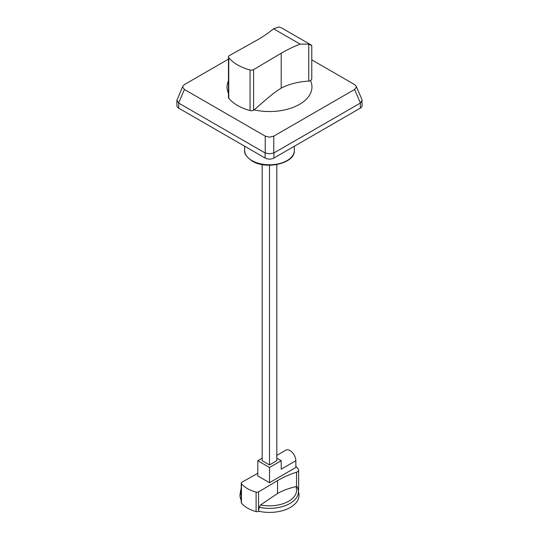 <?xml version="1.0" encoding="UTF-8"?>
<svg xmlns="http://www.w3.org/2000/svg" width="539" height="539" viewBox="0 0 539 539"><rect width="100%" height="100%" fill="white"/><g stroke="black" fill="none" stroke-linecap="round" stroke-linejoin="round"><path stroke-width="0.81" d="M178.712 108.164L178.712 103.09L176.893 100.308L176.893 105.624A6.212 3.584 0 0 0 178.712 108.164L265.107 158.042A6.212 3.584 0 0 0 269.5 159.093A6.212 3.584 0 0 0 273.893 158.042L360.288 108.164A6.212 3.584 0 0 0 362.107 105.624L361.945 99.506L356.185 86.206L356.36 87.028L354.561 89.487L273.765 136.138L269.5 137.175L265.235 136.138L184.439 89.487L182.64 87.028L182.815 86.206L184.439 84.562L228.469 59.149M354.561 89.487L360.416 103.003L362.107 100.308M360.416 103.003L360.288 108.164M311.778 59.863L354.561 84.562L356.185 86.206M273.893 158.042L273.893 152.968L269.5 153.777L265.107 152.968L265.107 158.042M176.893 100.308L182.815 86.206M228.469 93.314A42.453 24.511 180 0 1 228.469 80.742M258.733 511.235A29.51 17.039 0 0 0 290.366 507.421A29.51 17.039 0 0 0 298.896 493.892L298.337 490.187A28.951 16.716 0 0 1 289.969 503.453A28.951 16.716 0 0 1 259.158 507.246L258.545 511.349L258.545 491.905L277.558 480.579A90.936 52.499 180 0 1 296.551 472.157A4.164 2.405 0 0 0 298.626 470.082A4.164 2.405 0 0 0 298.303 469.152A30.575 17.652 0 0 0 295.857 466.363M297.515 487.424L295.904 486.609C288.85 488.273 282.732 490.564 277.558 493.468L260.559 504.935L259.158 507.246M257.783 473.316L241.829 482.25A2.23 1.287 0 0 0 241.229 483.126A2.23 1.287 0 0 0 241.438 483.665A30.568 17.652 0 0 0 256.099 492.134A2.23 1.287 0 0 0 258.545 491.905M277.558 493.468L277.558 480.579M276.824 458.17L281.217 460.71L269.5 467.475L269.5 482.688L295.857 467.475L295.857 460.71A8.28 4.784 60 0 0 292.239 452.376A8.28 4.784 60 0 0 285.859 450.153L276.824 455.374M269.5 482.688L257.783 475.93L257.783 460.71L262.176 458.17M258.545 511.349A2.23 1.287 180 0 1 256.099 511.578A30.568 17.652 180 0 1 241.438 503.109A2.23 1.287 180 0 1 241.229 502.57L241.229 483.126M298.626 470.082L298.626 489.527A4.164 2.405 180 0 1 298.363 490.362M241.229 487.95L240.104 493.892A29.51 17.039 0 0 0 241.229 500.266M269.5 467.475L257.783 460.71M276.824 164.57L276.824 460.71L269.5 464.935L262.176 460.71L262.176 164.57M281.217 460.71L281.217 469.166L295.857 460.71M269.5 165.217L269.5 464.935M273.536 28.769A132.001 76.215 180 0 1 257.797 39.691L229.331 55.625A3.234 1.866 0 0 0 228.469 56.898A3.234 1.866 0 0 0 228.758 57.673A44.38 25.623 0 0 0 250.049 69.969A3.234 1.866 0 0 0 253.593 69.639L281.203 53.199L281.203 88.113C289.079 84.064 298.262 81.726 308.766 81.106L310.504 80.675A6.044 3.49 180 0 0 311.778 78.539L311.778 45.559L308.766 44.144L300.122 44.117L273.536 28.769L278.98 26.95L281.796 28.028L311.205 45.006M281.203 53.199A132.001 76.215 180 0 1 300.122 44.117M281.203 88.113C274.964 92.263 274.277 92.176 254.165 109.882L253.593 110.219L253.593 69.639M253.593 110.219A3.234 1.866 180 0 1 250.049 110.549A44.38 25.623 180 0 1 228.758 98.253A3.234 1.866 180 0 1 228.469 97.478L228.469 56.898M310.504 80.675A42.453 24.511 180 0 1 297.858 105.267A42.453 24.511 180 0 1 254.165 109.882M178.712 103.09L265.107 152.968M273.893 152.968L360.288 103.09M273.765 153.036L273.765 136.138M178.584 103.003L184.439 89.487M294.348 150.435C295.237 163.405 266.36 170.068 252.144 161.053C246.471 156.93 243.972 153.386 244.652 150.435A24.848 14.344 0 0 0 251.929 160.582A24.848 14.344 0 0 0 287.071 160.582A24.848 14.344 0 0 0 294.348 150.435L294.348 146.231M295.904 486.609A27.112 15.651 180 0 1 288.668 501.23A27.112 15.651 180 0 1 260.559 504.935M241.438 503.109L241.438 483.665M296.551 486.562L296.551 472.157M256.099 511.578L256.099 492.134M240.663 490.187A28.951 16.716 0 0 0 241.229 495.24M308.766 81.106L308.766 44.144M228.758 98.253L228.758 57.673M250.049 110.549L250.049 69.969M265.235 136.138L265.235 153.036M297.427 487.115L298.337 490.187M244.652 150.435L244.652 146.231"/></g></svg>
